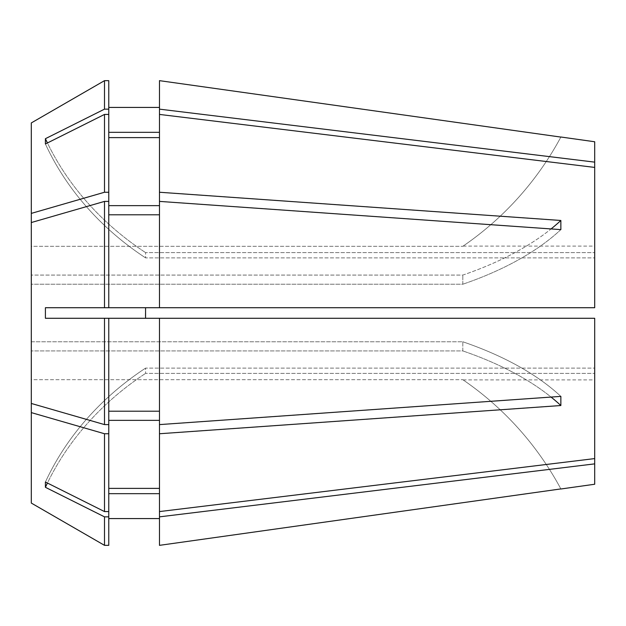 <?xml version="1.0" encoding="UTF-8"?>
<svg xmlns="http://www.w3.org/2000/svg" width="626" height="626" viewBox="0 0 626 626"><rect width="100%" height="100%" fill="white"/><g stroke="black" fill="none" stroke-linecap="round" stroke-linejoin="round"><path stroke-width="0.47" stroke-dasharray="3.13 2.35" d="M31.3 503.069L31.3 379.692L462.817 379.692L31.3 379.692L31.3 503.069L31.3 350.92L462.817 350.92L462.817 341.773L31.3 341.773L31.3 313L31.3 341.773L462.817 341.773L462.817 350.92L31.3 350.92L31.3 403.457L31.3 222.543L31.3 284.227L462.817 284.227L462.817 275.08L462.817 284.227L31.3 284.227L31.3 313L31.3 222.543L104.503 201.4L108.767 201.4L108.767 307.718L108.767 214.788L159.474 214.788L159.474 201.4L560.857 229.617L560.857 220.469A309.87 154.935 180 0 1 462.817 275.08L31.3 275.08L31.3 246.308L462.817 246.308L31.3 246.308L31.3 275.08L462.817 275.08A309.87 154.935 0 0 0 551.076 228.928M594.7 141.758L594.7 252.599L145.568 252.599L594.7 252.599L594.7 167.416L594.7 257.881L145.568 257.881L145.568 252.599L145.568 257.881L594.7 257.881L594.7 167.416L594.7 307.718L159.474 307.718L159.474 214.788L159.474 307.718L45.408 307.718L594.7 307.718L594.7 257.881L594.7 307.718L145.568 307.718L145.357 315.527M594.7 484.242L594.7 373.401L145.568 373.401L594.7 373.401L594.7 458.584L594.7 368.119L145.568 368.119L145.568 373.401L145.568 368.119L594.7 368.119L594.7 318.282L594.7 458.584L594.7 318.282L45.408 318.282L145.568 318.282L145.365 315.653M594.7 458.584L159.474 511.575L159.474 433.748L560.857 405.531L560.857 396.383A309.87 154.935 180 0 0 462.817 341.773A309.87 154.935 0 0 1 560.857 396.383L159.474 424.6L159.474 318.282L159.474 433.748M594.7 463.866L159.474 516.857L159.474 493.671L108.767 493.671L108.767 516.857L104.503 516.857L45.408 487.302A309.87 268.358 0 0 1 145.568 373.401A309.87 268.358 180 0 0 47.435 483.029M104.503 516.857L104.503 545.34L108.767 545.34L108.767 518.571L159.474 518.571L159.474 545.348L159.474 516.857M594.7 162.134L159.474 109.143L159.474 80.652L159.474 132.329L159.474 80.652M594.7 318.282L145.568 318.282L594.7 318.282M159.474 493.671L159.474 518.571L159.474 488.39L108.767 488.39L108.767 420.359L108.767 488.39L108.767 420.359L159.474 420.359M31.3 222.543L31.3 275.08L31.3 213.396L104.503 192.252L108.767 192.252L108.767 205.641L159.474 205.641L159.474 114.425L159.474 132.329L108.767 132.329L108.767 114.425L104.503 114.425L45.408 143.98A309.87 268.358 0 0 0 145.568 257.881A309.87 268.358 180 0 1 45.408 143.98L45.408 138.698A309.87 268.358 0 0 0 145.568 252.599A309.87 268.358 180 0 1 47.435 142.971M31.3 403.457L31.3 341.773L31.3 403.457L104.503 424.6L108.767 424.6L108.767 411.212L159.474 411.212L159.474 318.282M108.767 107.429L108.767 80.66L108.767 107.429M108.767 411.212L108.767 420.359M108.767 424.6L108.767 318.282M104.503 424.6L104.503 318.282M104.503 307.718L104.503 201.4M145.568 307.718L45.408 307.718L45.408 318.282L145.568 318.282M108.767 518.571L108.767 516.857M159.474 307.718L159.474 137.61L108.767 137.61L108.767 114.425L108.767 192.252M159.474 192.252L560.857 220.469M594.7 167.416L159.474 114.425L159.474 205.641M108.767 205.641L108.767 214.788M104.503 192.252L104.503 114.425M31.3 213.396L31.3 122.931M108.767 132.329L108.767 109.143L104.503 109.143L104.503 80.66M104.503 109.143L45.408 138.698M159.474 518.571L159.474 545.348M159.474 411.212L159.474 424.6M159.474 114.425L159.474 137.61M159.474 109.143L159.474 132.329M159.474 214.788L159.474 201.4M108.767 493.671L108.767 511.575L104.503 511.575L104.503 433.748L108.767 433.748M108.767 137.61L108.767 114.425M108.767 109.143L108.767 80.66M108.767 307.718L108.767 201.4M159.474 511.575L159.474 488.39M108.767 488.39L108.767 511.575M104.503 511.575L45.408 482.02L45.408 487.302M31.3 412.604L104.503 433.748M560.857 488.914A309.87 309.87 0 0 0 462.817 379.692A309.87 309.87 0 0 1 560.857 488.914M560.857 405.531A309.87 154.935 180 0 0 462.817 350.92A309.87 154.935 0 0 1 551.076 397.072M560.857 229.617A309.87 154.935 180 0 1 462.817 284.227A309.87 154.935 0 0 0 560.857 229.617M560.857 137.086A309.87 309.87 0 0 1 462.817 246.308A309.87 309.87 0 0 0 560.857 137.086M45.408 482.02A309.87 268.358 0 0 1 145.568 368.119A309.87 268.358 180 0 0 45.408 482.02M463.123 246.096L594.7 246.096M463.123 379.904L594.7 379.904"/><path stroke-width="0.94" d="M560.896 137.008L594.7 141.758L594.7 162.134L159.474 109.143L159.474 114.425L594.7 167.416L594.7 307.718L104.503 307.718L104.503 201.4L31.3 222.543L31.3 403.457L104.503 424.6L108.767 424.6L108.767 511.575L104.503 511.575L45.408 482.02L45.408 487.302A309.87 268.358 180 0 1 47.435 483.029M159.474 318.282L159.474 511.575L594.7 458.584L594.7 318.282L45.408 318.282L45.408 307.718L104.503 307.718M145.568 318.282L145.568 307.718M594.7 458.584L594.7 484.242L560.896 488.992M594.7 463.866L159.474 516.857L159.474 545.348L560.857 488.914L159.474 545.348M159.474 424.6L560.857 396.383L560.857 405.531A309.87 154.935 0 0 0 551.076 397.072M159.474 433.748L560.857 405.531M159.474 114.425L159.474 192.252L560.857 220.469L560.857 229.617L159.474 201.4L159.474 307.718M159.474 80.652L560.857 137.086L159.474 80.652L159.474 109.143M594.7 167.416L594.7 162.134M159.474 488.39L108.767 488.39M108.767 420.359L159.474 420.359M108.767 214.788L159.474 214.788M159.474 132.329L108.767 132.329M108.767 107.429L159.474 107.429L108.767 107.429M104.503 201.4L108.767 201.4L108.767 307.718M108.767 114.425L104.503 114.425L104.503 192.252L108.767 192.252L108.767 109.143L104.503 109.143L45.408 138.698A309.87 268.358 180 0 0 47.435 142.971M104.503 109.143L104.503 80.66L31.3 122.931L104.503 80.66L108.767 80.66L108.767 109.143M31.3 403.457L31.3 412.604L104.503 433.748L108.767 433.748M104.503 433.748L104.503 511.575M159.474 516.857L159.474 511.575M159.474 201.4L159.474 192.252M159.474 493.671L108.767 493.671M108.767 518.571L159.474 518.571M108.767 411.212L159.474 411.212M159.474 137.61L108.767 137.61M108.767 205.641L159.474 205.641M108.767 511.575L108.767 545.34L104.503 545.34L104.503 516.857L45.408 487.302M108.767 318.282L108.767 424.6M108.767 192.252L108.767 201.4M108.767 516.857L104.503 516.857M104.503 318.282L104.503 424.6M104.503 80.66L108.767 80.66M31.3 412.604L31.3 503.069L104.503 545.34L31.3 503.069M104.503 114.425L45.408 143.98L45.408 138.698M31.3 122.931L31.3 213.396L104.503 192.252M31.3 222.543L31.3 213.396M560.857 220.469A309.87 154.935 0 0 1 551.076 228.928"/></g></svg>
